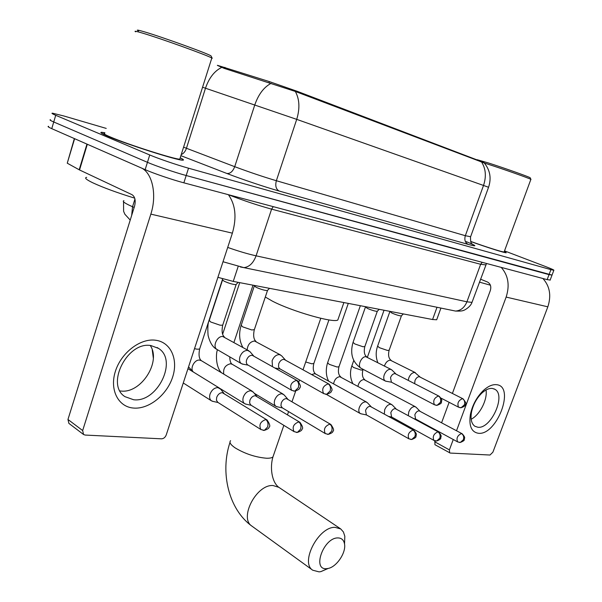<?xml version="1.0" encoding="UTF-8"?>
<svg xmlns="http://www.w3.org/2000/svg" width="602" height="602" viewBox="0 0 602 602"><rect width="100%" height="100%" fill="white"/><g stroke="black" fill="none" stroke-linecap="round" stroke-linejoin="round"><path stroke-width="0.9" d="M484.068 162.578L297.448 91.399L269.387 81.609L217.435 65.309M436.879 319.248L436.691 319.767L432.582 319.519L233.237 281.405L217.901 277.334M104.891 132.779L101.768 132.305C99.465 132.237 101.565 133.584 108.067 136.353C126.721 144.382 177.846 160.636 182.677 160.162C184.317 160.185 183.497 159.41 180.209 157.844M505.906 252.735L505.936 252.652C504.438 252.878 486.995 247.377 470.674 241.507C487.153 247.452 504.724 252.99 506.237 252.757L504.325 251.418M488.538 187.32L488.553 187.275C491.548 178.267 490.126 170.17 484.286 162.999L295.326 91.444L224.283 68.41L217.36 65.4M48.611 126.345C47.295 126.367 48.341 127.135 51.757 128.655L145.157 169.651C153.608 173.414 172.45 179.825 183.858 182.827L547.15 279.629L549.032 274.632L552.034 275.084L186.191 175.521L549.032 274.632L550.913 269.636L553.84 270.29C554.389 270.125 551.59 268.868 545.442 266.505L504.521 250.883M145.157 169.651L147.445 162.322C155.926 166.017 174.783 172.443 186.191 175.521C174.783 172.443 155.926 166.017 147.445 162.322L53.736 121.98L147.445 162.322L149.74 154.97C158.251 158.604 177.131 165.046 188.516 168.199L550.913 269.636M50.56 119.768C49.251 119.753 50.312 120.49 53.736 121.98C50.312 120.49 49.251 119.753 50.56 119.768M106.223 128.407L63.88 115.99L52.509 113.184C51.215 113.131 52.284 113.838 55.715 115.298L149.74 154.97M547.15 279.629L550.168 280.02M133.81 408.081C118.406 407.17 109.361 390.028 115.381 371.359C121.175 352.667 140.454 338.023 155.632 340.235C170.908 342.162 178.485 359.522 172.608 377.161C166.95 394.829 149.138 409.262 133.81 408.081M151.012 345.586C127.534 341.025 105.312 384.648 124.983 396.665L133.614 399.743C157.423 402.888 178.124 360.282 158.522 348.392L151.012 345.586M150.274 345.51C161.494 361.825 140.973 393.753 120.859 391.029L119.979 390.939M142.147 168.334C152.735 174.151 156.941 195.537 150.839 214.124L82.662 430.558L83.565 434.516L85.145 435.058L161.532 438.828C163.661 438.685 165.226 437.398 166.227 434.968L232.38 233.162L150.839 214.124M228.376 194.687C235.532 204.703 236.864 217.525 232.38 233.162M83.565 434.516L68.876 423.379L67.958 419.466L134.532 206.268C135.917 200.609 135.081 196.749 132.026 194.687L79.539 169.967L67.258 163.195L74.347 138.573M138.52 30.988C135.751 29.581 137.715 29.859 144.397 31.831C162.623 37.158 209.925 54.323 211.069 55.971L211.197 56.227M135.653 31.816C133.794 30.762 136.044 31.176 142.418 33.072C160.674 38.445 208.149 55.565 211.814 58.04L212.22 58.289L211.663 58.514M104.725 133.305C102.596 133.253 104.56 134.509 110.617 137.083C127.94 144.533 175.265 159.583 179.787 159.154L180.036 158.379M104.876 132.831L102.189 132.448C99.917 132.38 101.994 133.719 108.435 136.458C126.894 144.405 177.477 160.486 182.263 160.019C183.828 160.042 183.136 159.334 180.186 157.897M86.665 177.364C84.16 177.786 86.176 179.577 92.716 182.76C103.092 187.576 117.089 192.715 134.713 198.163M326.735 568.649L327.955 568.484C336.48 567.144 346.263 552.659 344.532 544.005C343.78 539.956 341.522 537.925 337.775 537.925C323.477 537.714 311.791 570.485 326.735 568.649M328.195 568.438L320.858 571.629L319.083 571.87L312.739 570.214C299.879 562.516 318.571 526.577 335.036 527.344L340.77 528.962L343.411 531.972L344.826 536.277L344.532 544.035L344.826 536.277M265.301 297.019L272.315 301.09C291.835 311.324 333.892 323.349 337.827 319.986L338.347 318.481M220.663 389.185L217.909 387.613C214.425 387.711 211.806 389.855 210.06 394.047C209.172 397.109 209.624 399.359 211.43 400.804L213.289 401.459M266.874 419.865L222.371 392.692C219.85 392.775 217.954 394.333 216.69 397.365L216.442 400.262L217.856 402.384M253.307 392.143L250.853 390.788C247.55 390.886 245.052 392.971 243.343 397.042C242.455 400.059 242.869 402.256 244.6 403.633L246.308 404.228M299.721 422.175L255.323 395.732C252.945 395.815 251.132 397.335 249.898 400.277L249.627 403.122L250.996 405.184M284.159 394.957L281.954 393.776C278.831 393.889 276.438 395.92 274.768 399.871C273.88 402.843 274.264 404.988 275.919 406.305L277.492 406.847M330.671 424.357L286.439 398.599C284.182 398.69 282.451 400.164 281.239 403.031L280.953 405.816L282.27 407.817M371.118 406.681L367.265 402.603L365.67 401.843C362.998 401.963 360.884 403.844 359.319 407.486C358.431 410.316 358.724 412.31 360.192 413.484L361.426 413.883M413.642 430.227L370.14 406.32C368.213 406.418 366.686 407.78 365.549 410.421L366.377 414.883M396.131 408.961L392.248 404.958L390.781 404.258C388.237 404.378 386.198 406.215 384.67 409.774L384.339 414.003M438.429 431.988L395.236 408.638C393.399 408.728 391.932 410.067 390.818 412.641L391.586 416.99M419.918 411.136L416.02 407.2L414.665 406.553C412.242 406.681 410.278 408.48 408.773 411.941L408.306 415.591M461.967 433.658L419.097 410.835C417.352 410.933 415.929 412.235 414.846 414.748L415.553 419M236.255 284.31L235.924 284.648C232.846 284.483 228.903 283.324 224.087 281.172L222.499 279.847L222.326 278.696M250.041 351.764L247.648 350.424C244.277 350.417 241.718 352.494 239.98 356.655C239.054 359.838 239.528 362.163 241.394 363.631L243.366 364.248M297.253 380.599L252.2 355.293C249.762 355.293 247.919 356.805 246.654 359.823C245.977 362.133 246.316 363.819 247.663 364.872L247.949 365.038M267.597 290.277L267.296 290.578C264.421 290.427 260.628 289.306 255.925 287.214L254.194 285.416M285.265 359.861L281.495 355.662L279.463 354.623C276.273 354.623 273.827 356.647 272.127 360.696L272.473 366.558M328.925 384.061L284.024 359.371C281.721 359.379 279.953 360.854 278.718 363.781L278.523 367.085L279.93 368.868M377.371 311.151L377.161 311.354C374.918 311.219 371.637 310.226 367.325 308.367L365.361 306.666M395.86 373.917L391.917 369.989L390.48 369.282C387.891 369.319 385.814 371.156 384.257 374.783C383.346 377.695 383.64 379.742 385.145 380.923L386.431 381.307M438.896 396.116L395.017 373.601C393.144 373.631 391.646 374.963 390.517 377.589L391.405 382.18M401.481 315.726L401.286 315.915C399.171 315.787 395.996 314.816 391.774 313.002L389.757 311.332M420.068 377.002L414.786 372.487C412.317 372.533 410.323 374.324 408.796 377.86L408.269 380.321M462.848 398.742L419.301 376.709C417.517 376.754 416.08 378.056 414.974 380.614L414.68 383.624M478.342 433.274C471.358 432.07 468.717 425.742 470.425 414.289C472.457 404.98 476.739 397.094 483.255 390.615C488.019 386.236 492.444 384.264 496.545 384.693C515.553 386.198 496.8 435.765 478.342 433.274M492.368 388.433C489.08 388.109 485.543 389.69 481.75 393.181C476.558 398.343 473.157 404.627 471.532 412.031C470.335 419.052 471.464 423.8 474.903 426.276L477.845 427.239C490.961 429.249 506.335 395.228 494.927 389.321L492.368 388.433M501.233 267.393C508.269 275.423 509.909 285.318 506.139 297.087L456.519 430.739M542.899 278.493C549.829 286.198 551.477 295.642 547.835 306.824L492.887 452.192L489.998 455.029L450.228 453.065L434.922 444.69L434.93 440.83M453.261 439.505L449.401 449.897L449.694 452.9M486.032 389.976C487.673 399.517 479.847 414.921 471.17 419.233M438.226 431.875L438.399 431.423M441.597 422.747L449.13 402.309M452.403 393.437L490.337 290.518C491.435 286.522 490.487 283.692 487.485 282.014L480.509 279.155M477.168 159.718L487.929 162.811C503.942 167.898 530.377 177.281 530.196 177.801L530.219 177.846M484.301 163.014L486.732 163.789C502.948 168.959 529.85 178.47 530.874 179.381L530.821 179.524M479.418 282.127L490.397 285.182M505.936 252.652L504.31 251.448M470.636 241.402C486.017 246.948 502.693 252.215 504.107 251.997L504.198 251.764M224.96 67.356L224.591 68.508M297.448 91.399L297.177 92.211M269.387 81.609L269.004 82.79M480.674 161.05L480.434 161.712M238.166 266.483L233.237 281.405M437.014 307.268L432.582 319.519M481.623 162.111C485.829 168.771 486.461 176.552 483.519 185.454L296.711 119.362L202.565 87.23M183.587 147.174L234.712 166.679C248.95 172.006 262.826 176.687 276.356 180.72L465.331 235.706L470.606 236.729M221.739 67.386C214.432 70.976 209.022 77.921 205.493 88.216L186.439 148.28C185.348 151.448 183.61 153.548 181.24 154.579M466.264 241.628C477.017 246.022 477.672 246.948 468.228 244.404L279.147 191.037C275.987 189.201 275.054 185.762 276.356 180.72L296.711 119.362C300.022 108.488 299.563 99.18 295.326 91.444M472.141 243.893C470.997 243.599 470.455 241.297 470.523 236.97L488.553 187.275L483.519 185.454L465.331 235.706C464.187 239.852 465.158 242.756 468.228 244.404M279.147 191.037C265.377 187.184 241.485 179.163 226.841 173.459C230.175 173.797 232.801 171.54 234.712 166.679L254.797 104.883C258.469 94.348 263.902 87.17 271.096 83.339M226.841 173.459L180.893 155.67M55.715 115.298L51.757 128.655M188.516 168.199L183.858 182.827M123.929 200.684C122.214 201.136 123.892 202.611 128.963 205.101L132.545 206.734L134.946 199.036M228.903 195.364L228.444 194.709M227.707 247.422C238.4 251.192 247.858 253.991 256.083 255.827L271.6 209.142C257.724 205.335 243.539 200.609 229.038 194.943L229.061 194.875M131.672 215.411L132.545 206.734L134.163 207.434M240.386 266.987L243.87 267.627C249.288 267.002 253.359 263.074 256.083 255.827L466.919 301.813L480.644 264.286L271.6 209.142L273.27 206.652M451.809 310.301L455.496 311.061C460.673 310.715 464.481 307.637 466.919 301.813L471.998 302.377L472.194 301.835M485.709 264.88L480.644 264.286L482.179 262.314M87.32 144.262L79.539 169.967M67.958 419.466L82.662 430.558M79.186 169.787L86.951 144.104M74.618 138.693L67.258 163.195M273.526 455.262L272.954 456.91C271.893 457.889 269.719 458.325 266.415 458.227C255.489 457.257 245.097 453.825 235.232 447.941C230.581 444.758 229.031 442.327 230.581 440.656M340.416 528.722L278.839 487.319L273.03 485.536C256.482 484.158 238.783 518.126 251.899 526.11L312.739 570.214M217.668 402.264L260.877 429.512L264.316 430.392L267.612 427.021C268.477 423.71 267.867 421.219 265.783 419.549C260.35 421.573 258.717 424.892 260.877 429.512L261.102 429.647M265.783 419.549L267.085 419.993C269.846 424.109 270.486 426.517 269.019 427.209C269.214 428.165 267.649 429.226 264.316 430.392L263.119 430.355M250.793 405.056L294.039 431.604L297.335 432.424L300.616 429.158C301.459 425.953 300.842 423.537 298.758 421.912C293.573 423.913 292 427.142 294.039 431.604L294.265 431.739M298.758 421.912L299.939 422.311C302.663 426.208 303.325 428.526 301.918 429.249C302.121 430.212 300.594 431.273 297.335 432.424L296.154 432.387M252.178 391.172L201.407 360.703L199.435 360.079C194.258 359.552 189.532 369.124 193.498 372.104M199.736 348.671L199.601 349.1L196.959 349.175L194.521 348.663M282.067 407.689L325.261 433.568L328.444 434.343L331.694 431.175C332.522 428.06 331.898 425.712 329.813 424.132C324.869 426.118 323.349 429.264 325.261 433.568L325.494 433.703M329.813 424.132L330.889 424.493C333.598 428.361 334.26 430.618 332.876 431.265C333.094 432.176 331.612 433.199 328.444 434.343L327.262 434.298M283.128 394.114L232.297 364.323L230.483 363.751C225.246 365.098 223.003 368.552 223.756 374.113M366.174 414.763L408.908 438.813L411.791 439.468L414.944 436.57C415.726 433.703 415.087 431.544 413.032 430.076C408.69 432.003 407.313 434.915 408.908 438.813L409.134 438.941M413.032 430.076L413.852 430.347C417.923 434.877 415.839 435.005 415.99 436.269C416.358 437.165 414.959 438.233 411.791 439.468L410.624 439.43M366.513 402.061L315.884 374.12L314.462 373.691L311.798 374.572M313.845 363.465L311.836 363.804L305.711 361.975M391.383 416.877L433.876 440.378L436.676 441.003L439.799 438.181C440.566 435.389 439.927 433.282 437.887 431.852C433.718 433.764 432.387 436.601 433.876 440.378L434.095 440.498M437.887 431.852L438.64 432.101C442.733 436.721 440.574 436.616 440.747 437.94C441.138 438.768 439.784 439.784 436.676 441.003L435.524 440.957M338.979 366.716L337.112 367.024L329.234 364.338L327.623 362.743L348.295 303.4M391.533 404.454L339.761 376.679C336.488 377.236 334.426 379.636 333.568 383.88M415.35 418.894L457.58 441.86L460.304 442.455L463.389 439.708C464.142 436.992 463.502 434.937 461.478 433.538C457.475 435.427 456.181 438.203 457.58 441.86L457.791 441.973M461.478 433.538L462.17 433.764C466.204 438.241 464.089 438.158 464.292 439.407C464.691 440.22 463.359 441.236 460.304 442.455L459.153 442.41M362.946 369.816L361.215 370.095L353.517 367.468L351.854 365.888L353.758 360.485M415.342 406.726L363.879 379.538C360.899 380.012 358.912 382.232 357.927 386.213M247.663 364.872L291.699 390.337L294.792 391.134L298.321 387.673C299.186 384.385 298.554 381.954 296.432 380.374C291.067 382.33 289.487 385.656 291.699 390.337L292.03 390.525M296.432 380.374L297.561 380.773C300.406 384.625 301.113 386.973 299.698 387.823C299.909 388.884 298.276 389.991 294.792 391.134L293.558 391.052M222.823 324.817L222.687 325.223L220.046 325.185L210.662 321.98L209.278 320.377L222.514 280.088M248.769 350.748L222.732 336.503C217.096 335.811 212.228 346.752 216.968 349.453L217.36 349.679M279.644 368.702L323.635 393.565L326.615 394.318L330.114 390.961C330.965 387.771 330.325 385.408 328.203 383.865C323.086 385.814 321.558 389.05 323.635 393.565L323.959 393.746M328.203 383.865L329.226 384.234C332.041 388.034 332.755 390.322 331.356 391.097C331.597 392.098 330.016 393.174 326.615 394.318L325.381 394.227M254.353 329.648L251.809 329.971L242.681 326.863L241.206 325.261L254.27 286.1M280.449 354.902L254.541 340.995C250.206 341.665 247.738 344.607 247.144 349.83M391.149 382.044L434.418 404.74L437.037 405.342L440.393 402.369C441.176 399.525 440.529 397.403 438.444 396.003C434.155 397.884 432.815 400.797 434.418 404.74L434.697 404.883M438.444 396.003L439.159 396.251C443.328 400.706 441.221 400.857 441.394 402.106C441.838 403.001 440.386 404.085 437.037 405.342L435.825 405.259M364.857 346.534L363.021 346.752L354.826 343.945L353.043 342.372L365.406 307.155M391.097 369.44L365.865 356.73C361.418 356.196 357.106 366.159 360.914 368.176L361.268 368.364M441.063 398.14L458.536 407.17L461.072 407.742L464.398 404.853C465.165 402.083 464.518 400.014 462.449 398.644C458.333 400.511 457.031 403.348 458.536 407.17L458.799 407.298M462.449 398.644L463.104 398.87C465.745 402.174 466.512 403.987 465.406 404.318C465.7 405.485 464.255 406.628 461.072 407.742L459.875 407.659M389.148 350.244L387.447 350.432L379.448 347.7L377.612 346.135L389.803 311.783M415.342 372.63L390.307 360.184C387.688 360.447 385.724 362.389 384.415 366.008M547.835 306.824L506.139 297.087M434.606 441.71L449.401 449.897M440.927 308.066L436.691 319.767M553.84 270.29L550.1 280.208M130.22 220.076L124.877 214.252L123.613 211.325L123.553 201.798M223.011 261.742L243.87 267.627L455.496 311.061C459.92 311.219 462.622 310.986 463.6 310.346C462.893 310.978 470.305 307.569 471.998 302.377L486.514 263.473M158.522 348.392L157.114 347.527M179.787 159.154L211.814 58.04M211.069 55.971L212.22 58.289M230.002 442.365C219.978 472.246 228.504 509.3 251.899 526.11M327.955 568.484L320.858 571.629M337.827 319.986L343.885 302.558M283.843 425.343L272.954 456.91C269.801 467.227 271.69 481.788 278.56 487.131M320.783 318.292L303.039 369.718M299.518 379.937L298.855 381.856M295.687 391.022L292.03 401.632M288.591 411.602L287.485 414.808M187.952 368.687L219.414 388.072M223.959 393.332L220.392 388.847M153.307 357.919L152.246 349.875M183.271 382.985L211.43 400.804M218.09 402.527L212.228 401.218M201.203 360.575C199.059 358.664 198.525 354.841 199.601 349.1L222.454 279.539M256.761 396.297L253.111 391.902M192.986 371.788L188.539 366.896M220.054 388.516L244.6 403.633M251.184 405.296L245.33 404.01M239.724 282.647L222.627 334.245M232.071 364.18C230.664 363.277 229.889 360.839 229.738 356.866M287.733 399.103L284.016 394.792M253.006 285.19L233.945 342.38M221.574 372.811C215.388 367.002 215.885 352.772 217.503 349.762M254.262 393.294L275.919 406.305M282.428 407.915L276.581 406.651M315.636 373.977C313.349 372.149 312.716 368.74 313.747 363.758L328.933 319.91M326.292 394.34L360.192 413.484M366.475 414.936L360.703 413.74M340.837 376.935C338.52 375.129 337.873 371.81 338.888 366.979L360.35 305.703M328.797 381.247C327.48 379.395 324.704 372.292 327.533 363.006M391.661 417.036L388.726 416.433M364.857 379.764C362.524 377.981 361.862 374.745 362.863 370.057L363.119 369.335M384.038 310.233L367.393 357.257M352.749 383.406C350.123 377.883 349.792 372.119 351.764 366.129M415.613 419.037L414.056 418.721M241.394 363.631L216.968 349.453C212.822 347.384 209.85 342.643 208.059 335.231C207.562 327.307 207.916 322.491 209.142 320.776M253.577 355.842L249.883 351.568M235.924 284.648L238.196 282.353M236.127 284.595L222.687 325.223C221.551 331.07 222.1 334.975 224.343 336.947M248.114 365.136L242.177 364.029M242.847 347.407C239.28 340.882 238.693 333.621 241.086 325.622M267.296 290.578L269.53 288.343M267.484 290.533L254.225 330.009C253.103 335.645 253.69 339.43 255.97 341.379M280.065 368.943L275.054 368.018M385.145 380.923L360.914 368.176C352.494 362.314 349.845 353.795 352.96 342.621M377.161 311.354L379.252 309.323M377.288 311.317L364.767 346.775C363.706 351.718 364.383 355.112 366.814 356.948M391.466 382.21L385.649 381.171M377.808 362.607C375.761 357.279 375.671 351.861 377.529 346.361M401.286 315.915L403.355 313.928M401.406 315.877L389.065 350.462C388.019 355.263 388.711 358.566 391.165 360.38M471.532 412.031L470.425 414.289M481.75 393.181L483.255 390.615M494.927 389.321L493.836 388.794M504.107 251.997L530.874 179.381M530.196 177.801L530.979 179.464"/></g></svg>
